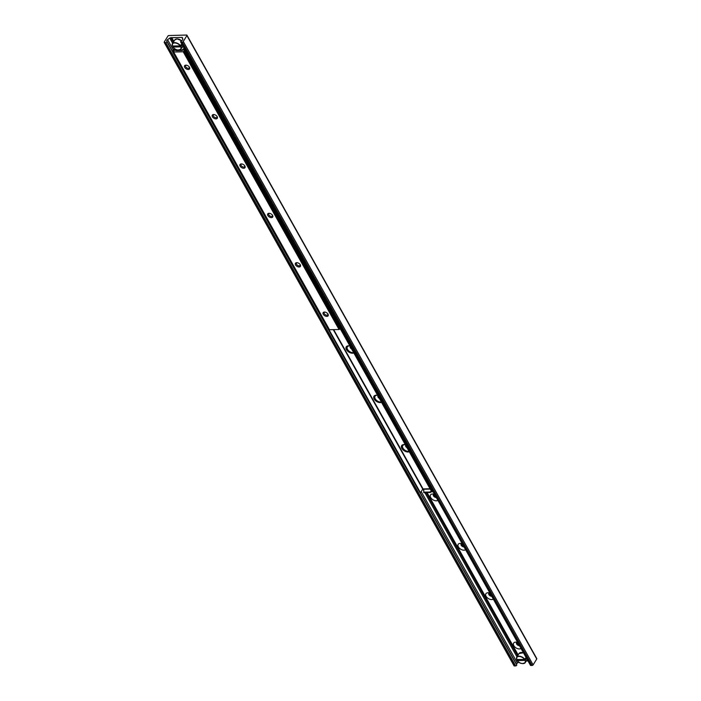 <?xml version="1.0" encoding="UTF-8"?>
<svg xmlns="http://www.w3.org/2000/svg" width="701" height="701" viewBox="0 0 701 701"><rect width="100%" height="100%" fill="white"/><g stroke="black" fill="none" stroke-linecap="round" stroke-linejoin="round"><path stroke-width="1.05" d="M171.666 37.582L173.83 41.455L171.657 37.582M426.997 492.584L518.135 654.988L426.988 492.584M521.009 648.46A4.618 2.786 31.8 0 1 514.236 646.313A4.618 2.786 31.8 0 1 516.059 642.169A4.618 2.786 31.8 0 1 517.688 642.537M517.11 642.353A2.313 1.393 -148.2 0 0 516.532 642.764A2.313 1.393 -148.2 0 0 517.101 644.648A2.313 1.393 -148.2 0 0 519.45 645.682M516.839 642.466A2.313 1.393 -148.2 0 0 518.968 644.815M493.302 599.083A4.618 2.786 31.8 0 1 486.52 596.937A4.618 2.786 31.8 0 1 488.352 592.783A4.618 2.786 31.8 0 1 489.981 593.16M489.394 592.976A2.313 1.393 -148.2 0 0 488.816 593.388A2.313 1.393 -148.2 0 0 489.386 595.272A2.313 1.393 -148.2 0 0 491.743 596.297M489.132 593.09A2.313 1.393 -148.2 0 0 491.252 595.438M465.587 549.698A4.618 2.786 31.8 0 1 458.813 547.56A4.618 2.786 31.8 0 1 460.636 543.406A4.618 2.786 31.8 0 1 462.266 543.783M461.687 543.59A2.313 1.393 -148.2 0 0 461.109 544.011A2.313 1.393 -148.2 0 0 461.679 545.886A2.313 1.393 -148.2 0 0 464.027 546.92M461.416 543.704A2.313 1.393 -148.2 0 0 463.545 546.061M437.88 500.321A4.618 2.786 31.8 0 1 431.106 498.183A4.618 2.786 31.8 0 1 432.929 494.03A4.618 2.786 31.8 0 1 434.559 494.407M433.98 494.214A2.313 1.393 -148.2 0 0 433.393 494.626A2.313 1.393 -148.2 0 0 433.972 496.51A2.313 1.393 -148.2 0 0 436.32 497.544M433.709 494.328A2.313 1.393 -148.2 0 0 435.838 496.676M409.069 451.383A4.618 2.786 31.8 0 1 403.084 448.36A4.618 2.786 31.8 0 1 404.784 444.636M405.66 445.301A2.313 1.393 -148.2 0 0 407.009 447.702M381.362 402.006A4.618 2.786 31.8 0 1 375.368 398.983A4.618 2.786 31.8 0 1 377.077 395.259M377.944 395.925A2.313 1.393 -148.2 0 0 379.294 398.326M346.399 346.644A5.038 3.041 -148.2 0 0 346.732 349.177A5.038 3.041 -148.2 0 0 353.672 352.664A4.618 2.786 31.8 0 1 347.661 349.606A4.618 2.786 31.8 0 1 349.361 345.882M350.237 346.539A2.313 1.393 -148.2 0 0 351.587 348.949M167.889 36.119A0.841 0.456 150.7 0 1 168.923 35.532L186.58 35.05A0.841 0.456 150.7 0 1 186.904 35.602L183.268 41.473A0.841 0.456 150.7 0 1 182.234 42.06L181.024 42.086A0.841 0.456 150.7 0 1 181.024 41.21L181.98 40.535A1.682 0.903 -29.3 0 0 182.795 39.23L182.47 37.758A1.262 0.675 -29.3 0 0 182.435 37.652A1.262 0.675 -29.3 0 0 181.866 37.416L170.816 37.723A1.262 0.675 -29.3 0 0 169.756 38.108L167.574 39.642A1.682 0.903 -29.3 0 0 166.759 40.947L166.908 41.596A0.841 0.456 150.7 0 1 165.795 42.507L164.577 42.542A0.841 0.456 150.7 0 1 164.253 41.99L167.889 36.119M514.096 665.398A0.841 0.456 -29.3 0 0 514.42 665.95L515.638 665.915A0.841 0.456 -29.3 0 0 516.742 665.004L516.602 664.364A1.682 0.903 150.7 0 1 517.417 663.05L518.749 662.112M526.285 660.982L528.011 660.929M180.639 41.929L530.482 665.345A0.841 0.456 -29.3 0 0 530.867 665.503L532.077 665.468A0.841 0.456 -29.3 0 0 533.111 664.881L536.747 659.01A0.841 0.456 -29.3 0 0 536.8 658.616L186.957 35.208M353.847 352.971A5.038 3.041 31.8 0 1 346.452 349.633A5.038 3.041 31.8 0 1 346.241 346.864A5.038 3.041 31.8 0 1 349.93 345.996M381.554 402.356A5.038 3.041 31.8 0 1 374.159 399.009A5.038 3.041 31.8 0 1 373.948 396.249A5.038 3.041 31.8 0 1 377.637 395.373M374.106 396.03A5.038 3.041 -148.2 0 0 374.439 398.554A5.038 3.041 -148.2 0 0 381.388 402.05M409.27 451.733A5.038 3.041 31.8 0 1 401.866 448.395A5.038 3.041 31.8 0 1 401.655 445.626A5.038 3.041 31.8 0 1 405.353 444.749M401.813 445.407A5.038 3.041 -148.2 0 0 402.155 447.939A5.038 3.041 -148.2 0 0 409.095 451.426M184.205 48.29L182.015 49.999L182.286 50.49L184.486 48.781M182.286 50.49L175.837 50.665L175.495 49.245M182.015 49.999L179.193 50.078M178.229 50.104L175.557 50.174M423.597 492.181L430.055 492.006L430.335 492.496L423.877 492.672L423.676 488.904L422.756 489.096L333.29 329.68M431.317 491.024L430.055 492.006M430.335 492.496L431.588 491.515M185.441 51.892L185.45 50.709L184.906 50.717L184.898 51.909L185.441 51.892L432.307 491.795L431.763 491.813L184.898 51.909M184.906 50.717L185.257 50.148M431.763 491.813L432.307 491.795M419.601 492.146L420.845 492.181L419.601 492.146L172.744 52.242L173.287 52.224L420.144 492.128M420.845 492.181L422.756 489.096M173.287 52.224L173.287 51.033L174.707 48.755M173.287 51.033L172.744 51.05L172.744 52.242M174.339 48.492L172.744 51.05M423.676 488.904L430.028 488.737M325.045 312.111A2.103 1.271 -148.2 0 0 324.204 312.55A2.103 1.271 -148.2 0 0 324.291 313.697A2.103 1.271 -148.2 0 0 326.096 315.082A2.103 1.271 -148.2 0 0 327.77 314.758A2.103 1.271 -148.2 0 0 327.788 313.811M297.338 262.735A2.103 1.271 -148.2 0 0 296.497 263.164A2.103 1.271 -148.2 0 0 296.584 264.321A2.103 1.271 -148.2 0 0 298.389 265.705A2.103 1.271 -148.2 0 0 300.063 265.381A2.103 1.271 -148.2 0 0 300.072 264.435M269.631 213.358A2.103 1.271 -148.2 0 0 268.781 213.787A2.103 1.271 -148.2 0 0 268.869 214.944A2.103 1.271 -148.2 0 0 270.674 216.329A2.103 1.271 -148.2 0 0 272.356 216.004A2.103 1.271 -148.2 0 0 272.365 215.049M241.915 163.981A2.103 1.271 -148.2 0 0 241.074 164.411A2.103 1.271 -148.2 0 0 241.162 165.567A2.103 1.271 -148.2 0 0 242.967 166.952A2.103 1.271 -148.2 0 0 244.64 166.628A2.103 1.271 -148.2 0 0 244.658 165.673M214.208 114.596A2.103 1.271 -148.2 0 0 213.367 115.034A2.103 1.271 -148.2 0 0 213.446 116.182A2.103 1.271 -148.2 0 0 215.26 117.566A2.103 1.271 -148.2 0 0 216.933 117.242A2.103 1.271 -148.2 0 0 216.942 116.296M328.015 314.162A2.944 1.77 31.8 0 1 326.754 316.388A2.944 1.77 31.8 0 1 323.17 314.118A2.944 1.77 31.8 0 1 324.703 312.068A2.944 1.77 31.8 0 1 327.98 314.101A2.944 1.77 31.8 0 1 328.015 314.162M300.3 264.776A2.944 1.77 31.8 0 1 299.047 267.002A2.944 1.77 31.8 0 1 295.463 264.741A2.944 1.77 31.8 0 1 296.996 262.691A2.944 1.77 31.8 0 1 300.265 264.724A2.944 1.77 31.8 0 1 300.3 264.776M272.593 215.4A2.944 1.77 31.8 0 1 271.331 217.625A2.944 1.77 31.8 0 1 267.756 215.365A2.944 1.77 31.8 0 1 269.289 213.314A2.944 1.77 31.8 0 1 272.558 215.338A2.944 1.77 31.8 0 1 272.593 215.4M244.886 166.023A2.944 1.77 31.8 0 1 243.624 168.249A2.944 1.77 31.8 0 1 240.04 165.988A2.944 1.77 31.8 0 1 241.573 163.938A2.944 1.77 31.8 0 1 244.851 165.962A2.944 1.77 31.8 0 1 244.886 166.023M217.17 116.646A2.944 1.77 31.8 0 1 215.917 118.872A2.944 1.77 31.8 0 1 212.333 116.603A2.944 1.77 31.8 0 1 213.866 114.552A2.944 1.77 31.8 0 1 217.135 116.585A2.944 1.77 31.8 0 1 217.17 116.646M186.501 65.219A2.103 1.271 -148.2 0 0 185.651 65.649A2.103 1.271 -148.2 0 0 185.739 66.805A2.103 1.271 -148.2 0 0 187.544 68.19A2.103 1.271 -148.2 0 0 189.226 67.866A2.103 1.271 -148.2 0 0 189.235 66.919M189.463 67.261A2.944 1.77 31.8 0 1 188.201 69.487A2.944 1.77 31.8 0 1 184.617 67.226A2.944 1.77 31.8 0 1 186.151 65.175A2.944 1.77 31.8 0 1 189.428 67.208A2.944 1.77 31.8 0 1 189.463 67.261M183.82 49.298L184.486 50.218L183.215 51.769L173.638 52.032L174.216 50.56L175.53 49.736M329.505 329.785L173.638 52.032L329.321 329.707L339.082 329.523L340.081 328.445M180.507 45.784A5.038 3.041 -148.2 0 0 176.179 42.84A5.038 3.041 -148.2 0 0 172.437 43.699A5.038 3.041 -148.2 0 0 172.42 46.003L180.245 45.924L181.27 44.549L181.796 45.477L180.77 46.853L173.024 47.063L173.445 46.117M181.796 45.477A21.004 11.312 -29.3 0 0 180.797 45.311M180.77 46.853A4.828 2.909 31.8 0 1 178.632 50.043A4.828 2.909 31.8 0 1 173.024 47.063L172.945 46.923M172.42 46.003L172.507 46.135A4.828 2.909 31.8 0 1 174.645 42.945A4.828 2.909 31.8 0 1 180.245 45.924M524.804 659.317A5.038 3.041 -148.2 0 0 520.475 656.373A5.038 3.041 -148.2 0 0 516.742 657.231A5.038 3.041 -148.2 0 0 516.725 659.536L524.55 659.466L525.575 658.081L526.092 659.01A21.004 11.312 -29.3 0 0 525.102 658.844M516.725 659.536L516.803 659.676A4.828 2.909 31.8 0 1 518.942 656.478A4.828 2.909 31.8 0 1 524.55 659.466M526.092 659.01L525.067 660.386L517.329 660.596L517.75 659.65M525.067 660.386A4.828 2.909 31.8 0 1 522.928 663.575A4.828 2.909 31.8 0 1 517.329 660.596L517.242 660.465M164.577 42.542L514.42 665.95M165.795 42.507L515.638 665.915M166.908 41.596L172.744 51.997M419.75 492.155L516.742 665.004M166.759 40.947L172.744 51.611M419.978 492.172L516.602 664.364M167.574 39.642L173.392 50.016M421.205 491.603L517.417 663.05M169.756 38.108L172.674 43.313M422.808 489.035L423.465 490.209M424.832 492.645L516.979 656.855M170.816 37.723L173.349 42.235M426.085 492.61L517.645 655.768M171.359 37.705L173.638 41.771M426.629 492.593L517.934 655.304M171.447 37.661L173.699 41.674M426.743 492.593L517.995 655.207M173.866 41.403L171.771 37.679L173.874 41.394M427.067 492.584L518.17 654.927L427.084 492.584M171.815 37.696L173.883 41.377M181.866 37.416L182.742 38.984M181.024 42.086L530.867 665.503M182.234 42.06L532.077 665.468M183.268 41.473L533.111 664.881M186.904 35.602L536.747 659.01M430.23 489.088L423.676 489.263M333.694 329.672L423.062 488.921M183.513 47.046L182.207 47.081M183.215 51.769L339.082 329.523M183.732 51.471L339.599 329.233M184.468 50.279L184.898 51.05M184.486 50.218L184.898 50.954M184.363 49.657L184.933 50.674M184.389 48.939L185.16 50.306M178.247 50.043A5.038 3.041 -148.2 0 0 181.007 49.009A5.038 3.041 -148.2 0 0 181.024 46.704M172.402 46.091L172.437 43.699L174.733 39.992A5.038 3.041 31.8 0 1 176.941 38.949A5.038 3.041 31.8 0 1 181.62 40.789M181.647 40.772A4.828 2.909 -148.2 0 0 177.502 38.967M516.707 659.623L516.742 657.231L519.038 653.525A5.038 3.041 31.8 0 1 523.507 652.903M522.543 663.575A5.038 3.041 -148.2 0 0 525.312 662.541A5.038 3.041 -148.2 0 0 525.329 660.237M523.481 652.859A4.828 2.909 -148.2 0 0 521.807 652.5M164.2 42.384L514.043 665.792M427.058 492.584L518.162 654.936M182.356 46.836L183.382 46.809M324.703 312.068L325.325 312.12M327.98 314.101L327.665 313.566M296.996 262.691L297.61 262.735M300.265 264.724L299.949 264.189M269.28 213.314L269.903 213.358M272.558 215.338L272.242 214.804M241.573 163.938L242.195 163.981M244.851 165.962L244.535 165.427M213.866 114.552L214.48 114.596M217.135 116.585L216.819 116.051M186.151 65.175L186.773 65.219M189.428 67.208L189.112 66.674M173.445 51.953L329.321 329.707M184.345 49.613L184.933 50.665M172.937 47.037C175.25 50.095 177.94 50.752 181.007 49.009L182.9 45.959M174.733 39.992L177.02 38.888L181.682 40.746M517.233 660.57C519.546 663.628 522.236 664.285 525.312 662.541L527.205 659.492M519.038 653.525L523.445 652.797"/></g></svg>
